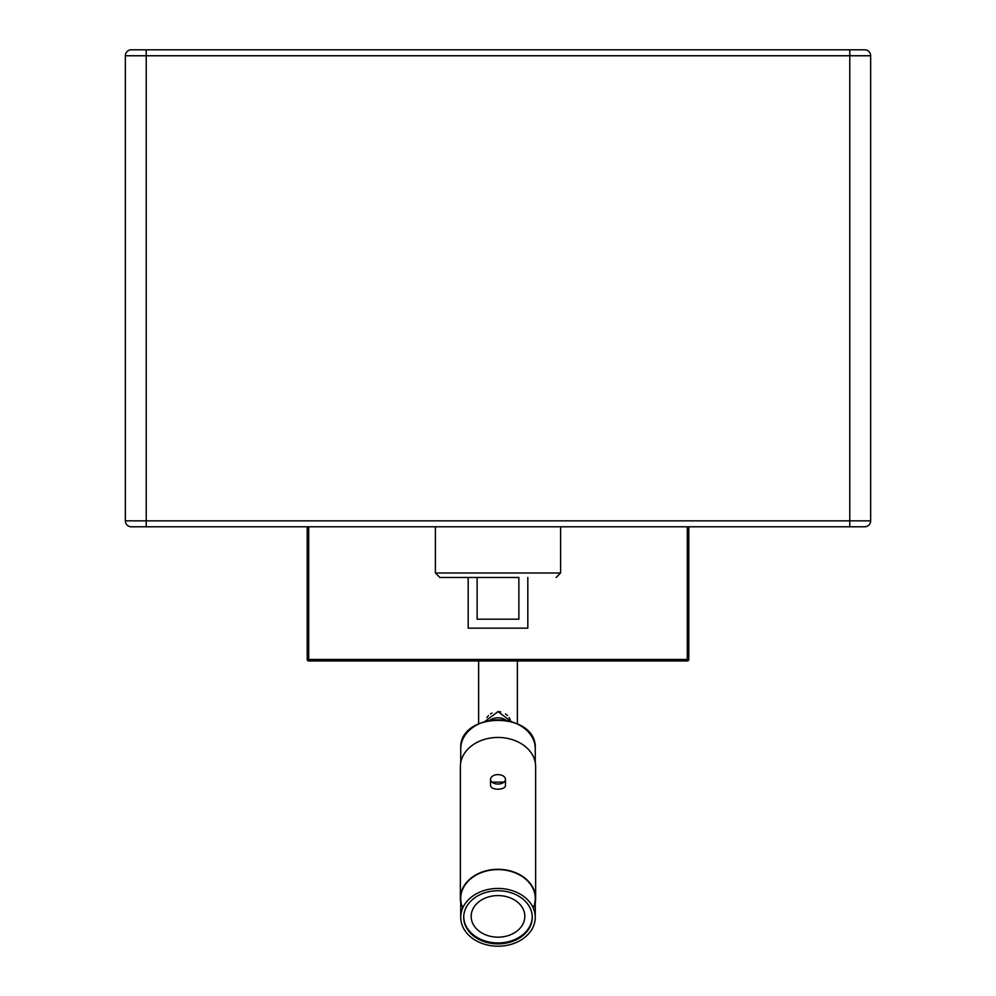 <?xml version="1.0" encoding="UTF-8"?>
<svg xmlns="http://www.w3.org/2000/svg" width="996" height="996" viewBox="0 0 996 996"><rect width="100%" height="100%" fill="white"/><g stroke="black" fill="none" stroke-linecap="round" stroke-linejoin="round"><path stroke-width="1.49" d="M518.866 577.468L439.871 577.468L477.134 577.468L477.134 619.201L518.866 619.201L518.866 577.468M498 577.468L477.134 577.468M688.796 526.784L688.796 659.452A1.494 1.494 0 0 1 687.302 660.946L308.698 660.946A1.494 1.494 0 0 1 307.204 659.452A1.494 1.494 0 0 0 308.698 660.946L308.698 659.452L307.204 659.452L307.204 526.784M308.698 526.784L308.698 659.452L688.796 659.452A1.494 1.494 0 0 1 687.302 660.946L687.302 526.784M468.182 577.468L468.182 628.152L527.818 628.152L527.818 577.468M478.628 723.756L478.628 660.946M517.372 723.756L517.372 660.946M485.114 721.303L497.988 711.617L510.886 721.303L509.143 717.568M486.857 717.568L488.488 715.576M490.455 713.945L491.999 713.036M497.975 711.617L500.664 711.891M505.507 713.92L507.487 715.551M498 895.578A26.83 20.791 180 0 0 471.17 916.37A26.83 20.791 180 0 0 498 937.174A26.83 20.791 180 0 0 524.83 916.37A26.83 20.791 180 0 0 498 895.578A26.83 20.791 180 0 0 471.17 916.37A26.83 20.791 180 0 0 498 937.174A26.83 20.791 180 0 0 524.83 916.37A26.83 20.791 180 0 0 498 895.578M498 946.2A37.263 28.884 -0 0 1 460.737 917.316A37.263 28.884 -0 0 1 498 888.432A37.263 28.884 -0 0 1 535.263 917.316A37.263 28.884 -0 0 1 498 946.2M498 943.884A34.287 26.568 180 0 0 532.287 917.316A34.287 26.568 180 0 0 498 890.748A34.287 26.568 180 0 0 463.713 917.316A34.287 26.568 180 0 0 498 943.884M463.725 916.843A34.287 26.568 180 0 0 498 942.951A34.287 26.568 180 0 0 532.275 916.843M535.263 902.575A37.636 29.17 180 0 0 535.636 898.479L535.636 766.621A37.636 29.17 180 0 0 498 737.451A37.636 29.17 180 0 0 460.364 766.621L460.364 898.479A37.636 29.17 180 0 0 460.737 902.575M535.636 898.479A37.636 29.17 180 0 0 498 869.309A37.636 29.17 180 0 0 460.364 898.479M533.234 907.904A37.263 28.884 180 0 0 498 869.595A37.263 28.884 180 0 0 462.767 907.904M504.013 782.134L491.987 782.134M505.458 779.345L505.458 785.122C505.906 790.575 490.082 790.563 490.542 785.122L490.542 779.345A7.458 4.706 180 0 1 498 774.627A7.458 4.706 180 0 1 505.458 779.345A7.458 4.706 180 0 1 498 784.051A7.458 4.706 180 0 1 490.542 779.345M870.653 520.833L870.653 55.764A5.964 5.964 0 0 0 864.69 49.8L131.31 49.8A5.964 5.964 0 0 0 125.347 55.764L125.347 520.833L146.225 520.833L146.225 526.784L131.31 526.784L849.775 526.784L849.775 520.833L870.653 520.833A5.964 5.964 0 0 1 864.69 526.784L849.775 526.784M849.775 49.8L864.69 49.8A5.964 5.964 0 0 1 870.653 55.764L146.225 55.764L146.225 520.833L849.775 520.833L849.775 49.8M131.31 526.784A5.964 5.964 0 0 1 125.347 520.833M131.31 49.8A5.964 5.964 0 0 0 125.347 55.764L146.225 55.764L146.225 49.8M435.389 526.784L435.389 572.999L560.611 572.999L556.129 577.468M460.737 748.731C458.633 710.97 537.367 710.97 535.263 748.731A37.263 28.884 180 0 0 498 719.847A37.263 28.884 180 0 0 460.737 748.731L460.737 762.525M560.611 572.999L560.611 526.784M435.389 572.999L439.871 577.468M460.737 898.479L460.737 917.316M506.105 720.208A14.903 14.903 0 0 0 489.895 720.208M535.263 748.731L535.263 762.525M535.263 898.479L535.263 917.316"/></g></svg>
